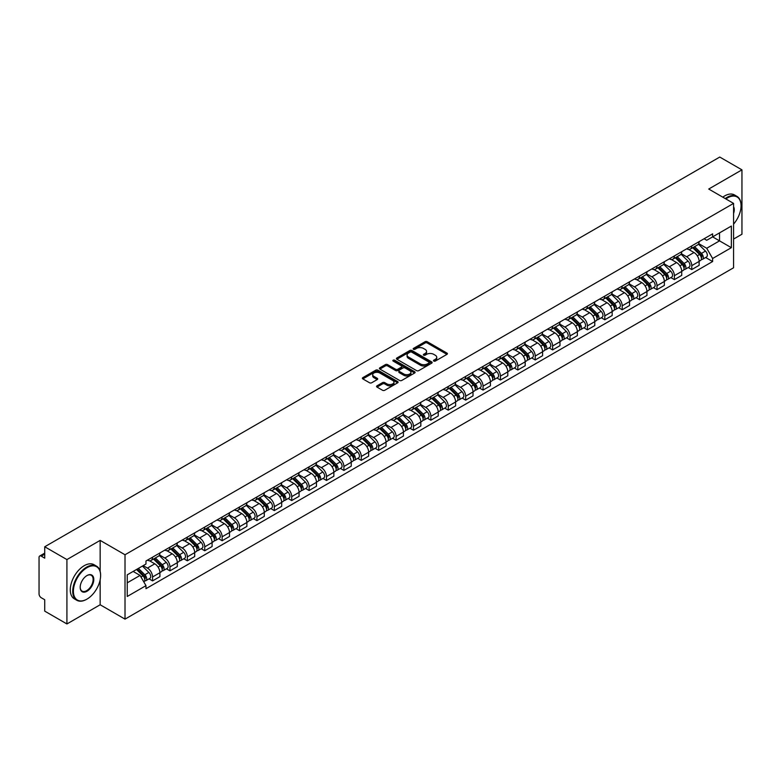 <?xml version="1.0" encoding="UTF-8"?>
<svg xmlns="http://www.w3.org/2000/svg" width="781" height="781" viewBox="0 0 781 781"><rect width="100%" height="100%" fill="white"/><g stroke="black" fill="none" stroke-linecap="round" stroke-linejoin="round"><path stroke-width="1.17" d="M433.797 361.066A1.084 0.625 0 0 0 435.329 361.066L446.957 354.349A1.552 0.898 0 0 0 447.406 353.725A1.552 0.898 0 0 0 446.957 353.09L427.256 341.717A1.552 0.898 0 0 0 425.069 341.717L413.432 348.433A1.084 0.625 0 0 0 414.965 349.312L416.478 348.443A4.95 2.86 0 0 1 423.478 348.443L425.118 349.39A4.95 2.86 0 0 1 426.572 351.411A4.95 2.86 0 0 1 425.118 353.442L423.614 354.31A1.084 0.625 0 0 0 425.147 355.189L426.651 354.32A4.95 2.86 0 0 1 433.66 354.32L435.3 355.267A4.95 2.86 0 0 1 436.745 357.288A4.95 2.86 0 0 1 435.3 359.309L433.797 360.178A1.084 0.625 0 0 0 433.797 361.066L433.797 360.178M377.018 385.824A1.552 0.898 0 0 0 376.569 386.449A1.552 0.898 0 0 0 377.018 387.083L382.544 390.275A1.552 0.898 0 0 0 384.73 390.275L397.646 382.817A1.552 0.898 0 0 0 398.105 382.192A1.552 0.898 0 0 0 397.646 381.558L377.945 370.184A1.552 0.898 0 0 0 375.759 370.184L362.843 377.643A1.552 0.898 0 0 0 362.394 378.268A1.552 0.898 0 0 0 362.843 378.902L369.52 382.758A1.552 0.898 0 0 0 371.707 382.758L377.243 379.566A1.552 0.898 0 0 0 377.692 378.931A1.552 0.898 0 0 0 377.243 378.297L373.923 376.393A4.139 2.392 0 0 1 372.713 374.704A4.139 2.392 0 0 1 375.27 372.488A4.139 2.392 0 0 1 379.781 373.006L392.755 380.493A4.139 2.392 0 0 1 393.966 382.192A4.139 2.392 0 0 1 391.408 384.398A4.139 2.392 0 0 1 386.898 383.881L384.73 382.631A1.552 0.898 0 0 0 382.544 382.631L377.018 385.824L377.018 387.083L382.544 383.92L382.544 382.631M125.019 554.754L100.153 540.393L66.922 559.577L44.732 546.768L719.76 157.049L741.95 169.858L708.718 189.041L733.584 203.392L125.019 554.754L125.019 619.128L733.584 267.776L733.584 203.392M416.585 370.624A1.552 0.898 0 0 0 418.772 370.624L431.688 363.165A1.552 0.898 0 0 0 432.137 362.54A1.552 0.898 0 0 0 431.688 361.906L411.987 350.532A1.552 0.898 0 0 0 409.8 350.532L396.885 357.991A1.552 0.898 0 0 0 396.426 358.616A1.552 0.898 0 0 0 396.885 359.25L416.585 370.624M393.536 361.3A1.084 0.625 0 0 1 394.639 361.457L394.639 360.168L414.672 371.727A1.552 0.898 0 0 1 415.121 372.361A1.552 0.898 0 0 1 414.672 372.996L401.756 380.454A1.552 0.898 0 0 1 399.569 380.454L379.869 369.071L379.869 367.812A1.552 0.898 0 0 0 379.41 368.447A1.552 0.898 0 0 0 379.869 369.071M379.869 367.812L385.394 364.62A1.552 0.898 0 0 1 387.581 364.62L395.567 369.237A1.552 0.898 0 0 0 397.763 369.237L401.424 367.119A1.552 0.898 0 0 0 401.883 366.484A1.552 0.898 0 0 0 401.424 365.85L393.107 361.047A1.084 0.625 0 0 1 394.639 360.168M66.922 559.577L66.922 623.951L44.732 611.142L44.732 599.749L41.276 597.758A3.153 1.826 -120 0 1 39.05 593.892L39.05 557.458A3.153 1.826 -120 0 1 39.704 556.013L44.732 553.104M733.584 239.064L741.95 234.232L741.95 169.858M66.922 623.951L100.153 604.767L125.019 619.128M44.732 546.768L44.732 558.161L41.276 556.17A3.153 1.826 -120 0 0 39.704 556.013M691.771 245.878A7.254 4.188 60 0 1 690.277 249.139L697.628 244.892A7.254 4.188 -120 0 0 699.132 241.632M681.335 253.698L686.645 256.764A7.254 4.188 60 0 1 691.771 265.647L699.132 261.401A7.254 4.188 -120 0 0 694.006 252.517L688.735 249.471M699.132 261.401L699.132 265.325L691.771 269.572L688.246 267.532M690.277 249.139A7.254 4.188 60 0 1 686.704 248.807M691.771 265.647L691.771 269.572M674.384 255.924A7.254 4.188 60 0 1 672.88 259.185L680.241 254.928A7.254 4.188 -120 0 0 681.735 251.677M670.85 277.577L674.384 279.618L681.735 275.371L681.735 271.437A7.254 4.188 -120 0 0 676.61 262.553L671.348 259.517M672.88 259.185A7.254 4.188 60 0 1 669.307 258.853M663.938 263.734L669.249 266.809A7.254 4.188 60 0 1 674.384 275.693L674.384 279.618M656.987 265.97A7.254 4.188 60 0 1 655.484 269.22L662.844 264.974A7.254 4.188 -120 0 0 664.348 261.723M653.463 287.623L656.987 289.653L664.348 285.407L664.348 281.482A7.254 4.188 -120 0 0 659.213 272.598L653.951 269.562M655.484 269.22A7.254 4.188 60 0 1 651.91 268.898M646.541 273.78L651.862 276.845A7.254 4.188 60 0 1 656.987 285.729L656.987 289.653M639.59 276.005A7.254 4.188 60 0 1 638.087 279.266L645.448 275.019A7.254 4.188 -120 0 0 646.951 271.759M636.066 297.659L639.59 299.699L646.951 295.452L646.951 291.528A7.254 4.188 -120 0 0 641.826 282.644L636.554 279.598M638.087 279.266A7.254 4.188 60 0 1 634.523 278.934M629.144 283.825L634.465 286.891A7.254 4.188 60 0 1 639.59 295.774L639.59 299.699M622.193 286.051A7.254 4.188 60 0 1 620.7 289.312L628.051 285.055A7.254 4.188 -120 0 0 629.554 281.804M618.669 307.704L622.203 309.745L629.554 305.498L629.554 301.564A7.254 4.188 -120 0 0 624.429 292.68L619.157 289.644M620.7 289.312A7.254 4.188 60 0 1 617.127 288.98M611.757 293.861L617.068 296.936A7.254 4.188 60 0 1 622.203 305.82L622.203 309.745M604.806 296.097A7.254 4.188 60 0 1 603.303 299.348L610.664 295.101A7.254 4.188 -120 0 0 612.167 291.85M601.272 317.75L604.806 319.78L612.167 315.534L612.167 311.609A7.254 4.188 -120 0 0 607.032 302.725L601.77 299.689M603.303 299.348A7.254 4.188 60 0 1 599.73 299.025M594.361 303.907L599.671 306.972A7.254 4.188 60 0 1 604.806 315.856L604.806 319.78M587.41 306.142A7.254 4.188 60 0 1 585.906 309.393L593.267 305.146A7.254 4.188 -120 0 0 594.771 301.886M583.885 327.786L587.41 329.826L594.771 325.579L594.771 321.655A7.254 4.188 -120 0 0 589.635 312.771L584.373 309.725M585.906 309.393A7.254 4.188 60 0 1 582.333 309.071M576.964 313.952L582.284 317.018A7.254 4.188 60 0 1 587.41 325.902L587.41 329.826M570.013 316.178A7.254 4.188 60 0 1 568.509 319.439L575.87 315.192A7.254 4.188 -120 0 0 577.374 311.931M566.489 337.831L570.013 339.872L577.374 335.625L577.374 331.691A7.254 4.188 -120 0 0 572.248 322.807L566.977 319.771M568.509 319.439A7.254 4.188 60 0 1 564.946 319.107M559.577 323.988L564.888 327.063A7.254 4.188 60 0 1 570.013 335.947L570.013 339.872M552.626 326.224A7.254 4.188 60 0 1 551.122 329.475L558.483 325.228A7.254 4.188 -120 0 0 559.977 321.977M549.092 347.877L552.626 349.908L559.977 345.661L559.977 341.736A7.254 4.188 -120 0 0 554.852 332.852L549.58 329.816M551.122 329.475A7.254 4.188 60 0 1 547.549 329.152M542.18 334.034L547.491 337.099A7.254 4.188 60 0 1 552.626 345.983L552.626 349.908M535.229 336.269A7.254 4.188 60 0 1 533.726 339.52L541.087 335.274A7.254 4.188 -120 0 0 542.59 332.013M531.695 357.913L535.229 359.953L542.59 355.706L542.59 351.782A7.254 4.188 -120 0 0 537.455 342.898L532.193 339.852M533.726 339.52A7.254 4.188 60 0 1 530.153 339.198M524.783 344.079L530.094 347.145A7.254 4.188 60 0 1 535.229 356.029L535.229 359.953M517.832 346.305A7.254 4.188 60 0 1 516.329 349.566L523.69 345.319A7.254 4.188 -120 0 0 525.193 342.058M514.308 367.958L517.832 369.999L525.193 365.752L525.193 361.818A7.254 4.188 -120 0 0 520.068 352.934L514.796 349.898M516.329 349.566A7.254 4.188 60 0 1 512.756 349.234M507.386 354.115L512.707 357.19A7.254 4.188 60 0 1 517.832 366.074L517.832 369.999M500.436 356.351A7.254 4.188 60 0 1 498.942 359.602L506.293 355.355A7.254 4.188 -120 0 0 507.796 352.104M496.911 378.004L500.436 380.035L507.796 375.788L507.796 371.863A7.254 4.188 -120 0 0 502.671 362.98L497.399 359.943M498.942 359.602A7.254 4.188 60 0 1 495.369 359.28M489.999 364.161L495.31 367.226A7.254 4.188 60 0 1 500.436 376.11L500.436 380.035M483.048 366.396A7.254 4.188 60 0 1 481.545 369.647L488.906 365.401A7.254 4.188 -120 0 0 490.4 362.14M479.514 388.04L483.048 390.08L490.409 385.834L490.409 381.909A7.254 4.188 -120 0 0 485.274 373.025L480.012 369.979M481.545 369.647A7.254 4.188 60 0 1 477.972 369.325M472.603 374.206L477.913 377.272A7.254 4.188 60 0 1 483.048 386.156L483.048 390.08M465.652 376.432A7.254 4.188 60 0 1 464.148 379.693L471.509 375.446A7.254 4.188 -120 0 0 473.013 372.186M462.127 398.085L465.652 400.126L473.013 395.879L473.013 391.945A7.254 4.188 -120 0 0 467.878 383.061L462.616 380.025M464.148 379.693A7.254 4.188 60 0 1 460.575 379.361M455.206 384.242L460.526 387.317A7.254 4.188 60 0 1 465.652 396.201L465.652 400.126M448.255 386.478A7.254 4.188 60 0 1 446.752 389.729L454.112 385.482A7.254 4.188 -120 0 0 455.616 382.231M444.731 408.131L448.255 410.162L455.616 405.915L455.616 401.99A7.254 4.188 -120 0 0 450.491 393.107L445.219 390.07M446.752 389.729A7.254 4.188 60 0 1 443.188 389.407M437.809 394.288L443.13 397.353A7.254 4.188 60 0 1 448.255 406.237L448.255 410.162M430.858 396.523A7.254 4.188 60 0 1 429.365 399.774L436.716 395.528A7.254 4.188 -120 0 0 438.219 392.267M427.334 418.177L430.868 420.207L438.219 415.961L438.219 412.036A7.254 4.188 -120 0 0 433.094 403.152L427.822 400.106M429.365 399.774A7.254 4.188 60 0 1 425.791 399.452M420.422 404.333L425.733 407.399A7.254 4.188 60 0 1 430.868 416.283L430.868 420.207M413.471 406.559A7.254 4.188 60 0 1 411.968 409.82L419.329 405.573A7.254 4.188 -120 0 0 420.832 402.313M409.937 428.213L413.471 430.253L420.832 426.006L420.832 422.072A7.254 4.188 -120 0 0 415.697 413.188L410.435 410.152M411.968 409.82A7.254 4.188 60 0 1 408.395 409.488M403.025 414.369L408.336 417.445A7.254 4.188 60 0 1 413.471 426.328L413.471 430.253M396.074 416.605A7.254 4.188 60 0 1 394.571 419.856L401.932 415.609A7.254 4.188 -120 0 0 403.435 412.358M392.55 438.258L396.074 440.299L403.435 436.042L403.435 432.118A7.254 4.188 -120 0 0 398.3 423.234L393.038 420.198M394.571 419.856A7.254 4.188 60 0 1 390.998 419.534M385.629 424.415L390.949 427.48A7.254 4.188 60 0 1 396.074 436.364L396.074 440.299M378.678 426.651A7.254 4.188 60 0 1 377.174 429.901L384.535 425.655A7.254 4.188 -120 0 0 386.039 422.394M375.153 448.304L378.678 450.334L386.039 446.088L386.039 442.163A7.254 4.188 -120 0 0 380.913 433.279L375.641 430.233M377.174 429.901A7.254 4.188 60 0 1 373.611 429.579M368.241 434.461L373.552 437.526A7.254 4.188 60 0 1 378.678 446.41L378.678 450.334M361.291 436.686A7.254 4.188 60 0 1 359.787 439.947L367.148 435.7A7.254 4.188 -120 0 0 368.642 432.44M357.757 458.34L361.291 460.38L368.642 456.133L368.642 452.199A7.254 4.188 -120 0 0 363.516 443.315L358.245 440.279M359.787 439.947A7.254 4.188 60 0 1 356.214 439.615M350.845 444.496L356.156 447.572A7.254 4.188 60 0 1 361.291 456.455L361.291 460.38M343.894 446.732A7.254 4.188 60 0 1 342.39 449.983L349.751 445.736A7.254 4.188 -120 0 0 351.255 442.485M340.36 468.385L343.894 470.426L351.255 466.169L351.255 462.245A7.254 4.188 -120 0 0 346.12 453.361L340.858 450.325M342.39 449.983A7.254 4.188 60 0 1 338.817 449.661M333.448 454.542L338.769 457.607A7.254 4.188 60 0 1 343.894 466.491L343.894 470.426M326.497 456.778A7.254 4.188 60 0 1 324.994 460.029L332.355 455.782A7.254 4.188 -120 0 0 333.858 452.521M322.973 478.431L326.497 480.461L333.858 476.215L333.858 472.29A7.254 4.188 -120 0 0 328.733 463.406L323.461 460.36M324.994 460.029A7.254 4.188 60 0 1 321.43 459.706M316.051 464.588L321.372 467.653A7.254 4.188 60 0 1 326.497 476.537L326.497 480.461M309.1 466.813A7.254 4.188 60 0 1 307.607 470.074L314.958 465.827A7.254 4.188 -120 0 0 316.461 462.567M305.576 488.467L309.1 490.507L316.461 486.26L316.461 482.326A7.254 4.188 -120 0 0 311.336 473.442L306.064 470.406M307.607 470.074A7.254 4.188 60 0 1 304.034 469.742M298.664 474.623L303.975 477.699A7.254 4.188 60 0 1 309.1 486.583L309.1 490.507M291.713 476.859A7.254 4.188 60 0 1 290.21 480.11L297.571 475.863A7.254 4.188 -120 0 0 299.064 472.612M288.179 498.512L291.713 500.553L299.074 496.296L299.074 492.372A7.254 4.188 -120 0 0 293.939 483.488L288.677 480.452M290.21 480.11A7.254 4.188 60 0 1 286.637 479.788M281.267 484.669L286.578 487.735A7.254 4.188 60 0 1 291.713 496.618L291.713 500.553M274.316 486.905A7.254 4.188 60 0 1 272.813 490.156L280.174 485.909A7.254 4.188 -120 0 0 281.677 482.648M270.792 508.558L274.316 510.589L281.677 506.342L281.677 502.417A7.254 4.188 -120 0 0 276.542 493.533L271.28 490.488M272.813 490.156A7.254 4.188 60 0 1 269.24 489.833M263.871 494.715L269.191 497.78A7.254 4.188 60 0 1 274.316 506.664L274.316 510.589M256.92 496.941A7.254 4.188 60 0 1 255.416 500.201L262.777 495.955A7.254 4.188 -120 0 0 264.281 492.694M253.395 518.594L256.92 520.634L264.281 516.387L264.281 512.453A7.254 4.188 -120 0 0 259.155 503.569L253.884 500.533M255.416 500.201A7.254 4.188 60 0 1 251.853 499.869M246.474 504.751L251.794 507.826A7.254 4.188 60 0 1 256.92 516.71L256.92 520.634M239.533 506.986A7.254 4.188 60 0 1 238.029 510.237L245.38 505.99A7.254 4.188 -120 0 0 246.884 502.739M235.999 528.639L239.533 530.68L246.884 526.423L246.884 522.499A7.254 4.188 -120 0 0 241.759 513.615L236.487 510.579M238.029 510.237A7.254 4.188 60 0 1 234.456 509.915M229.087 514.796L234.398 517.862A7.254 4.188 60 0 1 239.533 526.745L239.533 530.68M222.136 517.032A7.254 4.188 60 0 1 220.632 520.283L227.993 516.036A7.254 4.188 -120 0 0 229.497 512.775M218.602 538.685L222.136 540.716L229.497 536.469L229.497 532.544A7.254 4.188 -120 0 0 224.362 523.66L219.1 520.615M220.632 520.283A7.254 4.188 60 0 1 217.059 519.961M211.69 524.842L217.001 527.907A7.254 4.188 60 0 1 222.136 536.791L222.136 540.716M204.739 527.068A7.254 4.188 60 0 1 203.236 530.328L210.597 526.082A7.254 4.188 -120 0 0 212.1 522.821M201.215 548.721L204.739 550.761L212.1 546.515L212.1 542.58A7.254 4.188 -120 0 0 206.975 533.696L201.703 530.66M203.236 530.328A7.254 4.188 60 0 1 199.663 529.996M194.293 534.878L199.614 537.953A7.254 4.188 60 0 1 204.739 546.837L204.739 550.761M187.342 537.113A7.254 4.188 60 0 1 185.839 540.364L193.2 536.117A7.254 4.188 -120 0 0 194.703 532.867M183.818 558.766L187.342 560.807L194.703 556.55L194.703 552.626A7.254 4.188 -120 0 0 189.578 543.742L184.306 540.706M185.839 540.364A7.254 4.188 60 0 1 182.276 540.042M176.906 544.923L182.217 547.989A7.254 4.188 60 0 1 187.342 556.873L187.342 560.807M169.955 547.159A7.254 4.188 60 0 1 168.452 550.41L175.813 546.163A7.254 4.188 -120 0 0 177.307 542.902M166.421 568.812L169.955 570.843L177.307 566.596L177.307 562.671A7.254 4.188 -120 0 0 172.181 553.788L166.919 550.742M168.452 550.41A7.254 4.188 60 0 1 164.879 550.088M159.509 554.969L164.82 558.034A7.254 4.188 60 0 1 169.955 566.918L169.955 570.843M152.559 557.195A7.254 4.188 60 0 1 151.055 560.455L158.416 556.209A7.254 4.188 -120 0 0 159.92 552.948M149.025 578.848L152.559 580.888L159.92 576.642L159.92 572.707A7.254 4.188 -120 0 0 154.784 563.823L149.522 560.787M151.055 560.455A7.254 4.188 60 0 1 147.482 560.123M143.187 565.629L147.433 568.08A7.254 4.188 60 0 1 152.559 576.964L152.559 580.888M704.091 238.771L706.717 240.284L731.358 226.06L719.535 232.875L719.535 240.86L706.717 248.26L698.722 243.652M127.244 582.821L140.072 575.412L145.979 585.652L127.244 596.469L127.244 574.836L145.979 564.019L145.979 560.992L712.623 233.841L712.623 236.868L731.358 247.684L712.623 258.501L706.717 248.26M731.358 226.06L731.358 247.684M145.979 585.652L145.979 588.679L712.623 261.528L712.623 258.501M100.153 540.393L100.153 571.38M100.153 579.795L100.153 604.767M140.072 575.412L133.16 571.428M705.643 257.496L712.623 261.528M434.226 361.222L435.3 360.597A4.95 2.86 0 0 0 436.745 358.577L436.745 357.288M426.572 351.411L426.572 352.7A4.95 2.86 0 0 1 425.118 354.72L424.044 355.345M446.937 354.369L427.256 343.005A1.552 0.898 0 0 0 425.069 343.005L413.871 349.468M431.668 363.185L411.987 351.821A1.552 0.898 0 0 0 409.8 351.821L396.904 359.26L396.885 357.991M428.954 362.98A1.084 0.625 0 0 0 428.954 362.091L411.655 352.114A1.084 0.625 0 0 0 410.123 352.114L408.541 353.022A4.95 2.86 0 0 0 407.086 355.052A4.95 2.86 0 0 0 408.541 357.073L420.363 363.897A4.95 2.86 0 0 0 427.363 363.897L428.954 362.98L428.954 364.268A1.084 0.625 0 0 0 429.267 363.819L429.267 362.54M407.086 355.052L407.086 356.331A4.95 2.86 0 0 0 408.541 358.362L408.541 357.073M428.954 364.268L427.363 365.186A4.95 2.86 0 0 1 420.363 365.186L408.541 358.362M379.888 369.091L385.394 365.908L385.394 364.62M401.883 366.484L401.883 367.773A1.552 0.898 0 0 1 401.424 368.407L397.763 370.526A1.552 0.898 0 0 1 395.567 370.526L387.581 365.908A1.552 0.898 0 0 0 385.394 365.908M394.639 361.457L414.643 373.006M403.865 374.021A4.139 2.392 0 0 0 408.375 374.538A4.139 2.392 0 0 0 410.933 372.332A4.139 2.392 0 0 0 409.713 370.643L405.144 367.997A1.552 0.898 0 0 0 402.957 367.997L399.286 370.116A1.552 0.898 0 0 0 398.837 370.75A1.552 0.898 0 0 0 399.286 371.385L403.865 374.021L403.865 375.31A4.139 2.392 0 0 0 408.375 375.827A4.139 2.392 0 0 0 410.933 373.621L410.933 372.332M398.837 370.75L398.837 372.039A1.552 0.898 0 0 0 399.286 372.674L399.286 371.385M403.865 375.31L399.286 372.674M393.966 382.192L393.966 383.471A4.139 2.392 0 0 1 391.408 385.687A4.139 2.392 0 0 1 386.898 385.17L384.73 383.92A1.552 0.898 0 0 0 382.544 383.92M372.713 374.704L372.713 375.983A4.139 2.392 0 0 0 373.923 377.682L373.923 376.393M377.243 378.297L377.243 379.566L373.923 377.682M397.646 381.558L397.646 382.817L377.945 371.473A1.552 0.898 0 0 0 375.759 371.473L362.862 378.912M692.708 247.733L699.561 254.489A3.944 2.275 60 0 1 700.606 260.405L699.132 261.254M694.075 249.08L696.984 250.76M693.469 247.294L700.977 254.694A1.894 1.093 60 0 1 701.475 257.535A1.894 1.093 60 0 1 701.299 257.603M694.602 246.64L701.455 253.395A3.944 2.275 60 0 1 702.5 259.312A3.944 2.275 60 0 1 701.309 259.438M698.439 244.141L705.477 251.082A3.944 2.275 60 0 1 706.512 256.988L702.5 259.312M675.321 257.769L682.164 264.534A3.944 2.275 60 0 1 683.209 270.441L681.735 271.29M676.688 259.126L679.587 260.795M676.073 257.339L683.58 264.739A1.894 1.093 60 0 1 684.078 267.571A1.894 1.093 60 0 1 683.902 267.639M677.215 256.676L684.068 263.441A3.944 2.275 60 0 1 685.103 269.347A3.944 2.275 60 0 1 683.912 269.474M681.052 254.186L688.081 261.118A3.944 2.275 60 0 1 689.115 267.034L685.103 269.347M657.924 267.815L664.777 274.58A3.944 2.275 60 0 1 665.812 280.486L664.348 281.336M659.291 269.162L662.19 270.841M658.686 267.375L666.183 274.775A1.894 1.093 60 0 1 666.681 277.616A1.894 1.093 60 0 1 666.515 277.685M659.818 266.721L666.671 273.487A3.944 2.275 60 0 1 667.706 279.393A3.944 2.275 60 0 1 666.515 279.52M663.655 264.232L670.684 271.163A3.944 2.275 60 0 1 671.728 277.079L667.706 279.393M733.584 224.108A19.242 11.11 120 0 0 741.062 205.774A19.242 11.11 120 0 0 727.453 197.925A19.242 11.11 120 0 0 725.871 198.94M725.237 198.579A19.71 11.383 -60 0 1 727.121 197.349A19.71 11.383 -60 0 1 736.971 196.373A19.71 11.383 -60 0 1 741.062 205.393A19.71 11.383 -60 0 1 741.062 205.588M733.584 206.692A9.616 5.555 -60 0 1 733.584 213.486M722.786 197.163A19.71 11.383 -60 0 1 724.67 195.924A19.71 11.383 -60 0 1 734.521 194.947L736.971 196.373M86.662 599.3L86.994 599.105A19.242 11.11 120 0 0 100.603 575.548A19.242 11.11 120 0 0 86.994 567.689A19.242 11.11 120 0 0 73.394 591.256A19.242 11.11 120 0 0 86.994 599.105L86.662 599.3A19.71 11.383 -60 0 1 76.802 600.277A19.71 11.383 -60 0 1 73.785 584.481A19.71 11.383 -60 0 1 86.662 567.113A19.71 11.383 -60 0 1 96.512 566.137A19.71 11.383 -60 0 1 100.603 575.158A19.71 11.383 -60 0 1 100.593 575.353M86.994 575.548L86.994 575.548A9.616 5.555 -60 0 1 93.798 579.473A9.616 5.555 -60 0 1 86.994 591.256A9.616 5.555 -60 0 1 80.189 587.322A9.616 5.555 -60 0 1 86.994 575.548L86.994 575.548M80.199 587.127A9.147 5.282 120 0 0 82.083 591.129A9.147 5.282 120 0 0 86.662 590.67A9.147 5.282 120 0 0 92.636 582.616A9.147 5.282 120 0 0 91.231 575.285A9.147 5.282 120 0 0 86.828 575.646M76.802 600.277L74.351 598.861A19.71 11.383 -60 0 1 71.335 583.065A19.71 11.383 -60 0 1 84.211 565.698A19.71 11.383 -60 0 1 94.062 564.722L96.512 566.137M640.527 277.86L647.381 284.616A3.944 2.275 60 0 1 648.425 290.532L646.951 291.381M641.894 279.207L644.803 280.887M641.289 277.421L648.796 284.821A1.894 1.093 60 0 1 649.294 287.662A1.894 1.093 60 0 1 649.118 287.73M642.421 276.767L649.275 283.523A3.944 2.275 60 0 1 650.319 289.439A3.944 2.275 60 0 1 649.128 289.566M646.258 274.268L653.287 281.209A3.944 2.275 60 0 1 654.332 287.115L650.319 289.439M623.131 287.896L629.984 294.662A3.944 2.275 60 0 1 631.028 300.568L629.554 301.417M624.497 289.253L627.407 290.923M623.892 287.467L631.399 294.867A1.894 1.093 60 0 1 631.897 297.698A1.894 1.093 60 0 1 631.722 297.766M625.034 286.803L631.878 293.568A3.944 2.275 60 0 1 632.922 299.474A3.944 2.275 60 0 1 631.731 299.601M628.861 284.313L635.9 291.245A3.944 2.275 60 0 1 636.935 297.161L632.922 299.474M605.744 297.942L612.597 304.707A3.944 2.275 60 0 1 613.632 310.613L612.158 311.463M607.11 299.289L610.01 300.968M606.505 297.502L614.003 304.902A1.894 1.093 60 0 1 614.501 307.743A1.894 1.093 60 0 1 614.335 307.812M607.638 296.848L614.491 303.614A3.944 2.275 60 0 1 615.526 309.52A3.944 2.275 60 0 1 614.335 309.647M611.474 294.359L618.503 301.29A3.944 2.275 60 0 1 619.538 307.206L615.526 309.52M588.347 307.987L595.2 314.743A3.944 2.275 60 0 1 596.235 320.659L594.771 321.508M589.714 309.335L592.613 311.014M589.108 307.548L596.606 314.948A1.894 1.093 60 0 1 597.114 317.789A1.894 1.093 60 0 1 596.938 317.857M590.241 306.894L597.094 313.65A3.944 2.275 60 0 1 598.139 319.566A3.944 2.275 60 0 1 596.948 319.693M594.077 304.395L601.106 311.336A3.944 2.275 60 0 1 602.151 317.242L598.139 319.566M570.95 318.033L577.803 324.789A3.944 2.275 60 0 1 578.848 330.695L577.374 331.544M572.317 319.38L575.226 321.05M571.712 317.594L579.219 324.994A1.894 1.093 60 0 1 579.717 327.825A1.894 1.093 60 0 1 579.541 327.893M572.844 316.93L579.697 323.695A3.944 2.275 60 0 1 580.742 329.602A3.944 2.275 60 0 1 579.551 329.728M576.681 314.44L583.71 321.372A3.944 2.275 60 0 1 584.754 327.288L580.742 329.602M553.553 328.069L560.407 334.834A3.944 2.275 60 0 1 561.451 340.741L559.977 341.59M554.92 329.416L557.829 331.095M554.315 327.63L561.822 335.039A1.894 1.093 60 0 1 562.32 337.87A1.894 1.093 60 0 1 562.144 337.939M555.457 326.975L562.31 333.741A3.944 2.275 60 0 1 563.345 339.647A3.944 2.275 60 0 1 562.154 339.774M559.284 324.486L566.323 331.417A3.944 2.275 60 0 1 567.357 337.333L563.345 339.647M536.166 338.114L543.02 344.87A3.944 2.275 60 0 1 544.054 350.786L542.59 351.635M537.533 339.462L540.432 341.141M536.928 337.675L544.425 345.075A1.894 1.093 60 0 1 544.923 347.916A1.894 1.093 60 0 1 544.757 347.984M538.06 337.021L544.913 343.777A3.944 2.275 60 0 1 545.948 349.693A3.944 2.275 60 0 1 544.757 349.82M541.897 334.522L548.926 341.463A3.944 2.275 60 0 1 549.97 347.369L545.948 349.693M518.769 348.16L525.623 354.916A3.944 2.275 60 0 1 526.658 360.822L525.193 361.671M520.136 349.507L523.045 351.177M519.531 347.721L527.038 355.121A1.894 1.093 60 0 1 527.536 357.952A1.894 1.093 60 0 1 527.36 358.02M520.663 347.057L527.517 353.822A3.944 2.275 60 0 1 528.561 359.729A3.944 2.275 60 0 1 527.37 359.856M524.5 344.567L531.529 351.499A3.944 2.275 60 0 1 532.574 357.415L528.561 359.729M501.373 358.196L508.226 364.961A3.944 2.275 60 0 1 509.271 370.868L507.796 371.717M502.739 359.543L505.649 361.222M502.134 357.757L509.642 365.166A1.894 1.093 60 0 1 510.139 367.997A1.894 1.093 60 0 1 509.964 368.066M503.267 357.102L510.12 363.868A3.944 2.275 60 0 1 511.164 369.774A3.944 2.275 60 0 1 509.973 369.901M507.103 354.613L514.142 361.544A3.944 2.275 60 0 1 515.177 367.46L511.164 369.774M483.986 368.241L490.829 374.997A3.944 2.275 60 0 1 491.874 380.913L490.4 381.763M485.352 369.589L488.252 371.268M484.737 367.802L492.245 375.202A1.894 1.093 60 0 1 492.743 378.043A1.894 1.093 60 0 1 492.577 378.111M485.88 367.148L492.733 373.904A3.944 2.275 60 0 1 493.768 379.82A3.944 2.275 60 0 1 492.577 379.947M489.716 364.649L496.745 371.59A3.944 2.275 60 0 1 497.78 377.496L493.768 379.82M466.589 378.287L473.442 385.043A3.944 2.275 60 0 1 474.477 390.949L473.013 391.798M467.956 379.634L470.855 381.304M467.35 377.848L474.848 385.248A1.894 1.093 60 0 1 475.346 388.079A1.894 1.093 60 0 1 475.18 388.147M468.483 377.184L475.336 383.949A3.944 2.275 60 0 1 476.371 389.856A3.944 2.275 60 0 1 475.18 389.983M472.32 374.695L479.349 381.636A3.944 2.275 60 0 1 480.393 387.542L476.371 389.856M449.192 388.323L456.045 395.088A3.944 2.275 60 0 1 457.09 400.995L455.616 401.844M450.559 389.67L453.468 391.349M449.954 387.884L457.461 395.293A1.894 1.093 60 0 1 457.959 398.125A1.894 1.093 60 0 1 457.783 398.193M451.086 387.23L457.939 393.995A3.944 2.275 60 0 1 458.984 399.901A3.944 2.275 60 0 1 457.793 400.028M454.923 384.74L461.952 391.671A3.944 2.275 60 0 1 462.996 397.588L458.984 399.901M431.795 398.369L438.649 405.124A3.944 2.275 60 0 1 439.693 411.04L438.219 411.89M433.162 399.716L436.071 401.395M432.557 397.929L440.064 405.329A1.894 1.093 60 0 1 440.562 408.17A1.894 1.093 60 0 1 440.386 408.238M433.699 397.275L440.543 404.031A3.944 2.275 60 0 1 441.587 409.947A3.944 2.275 60 0 1 440.396 410.074M437.526 394.776L444.565 401.717A3.944 2.275 60 0 1 445.6 407.623L441.587 409.947M414.408 408.414L421.262 415.17A3.944 2.275 60 0 1 422.296 421.076L420.822 421.925M415.775 409.761L418.675 411.431M415.17 407.975L422.667 415.375A1.894 1.093 60 0 1 423.165 418.206A1.894 1.093 60 0 1 422.999 418.274M416.302 407.311L423.156 414.076A3.944 2.275 60 0 1 424.19 419.983A3.944 2.275 60 0 1 422.999 420.11M420.139 404.822L427.168 411.763A3.944 2.275 60 0 1 428.203 417.669L424.19 419.983M397.012 418.45L403.865 425.215A3.944 2.275 60 0 1 404.9 431.122L403.435 431.971M398.378 419.797L401.278 421.476M397.773 418.011L405.271 425.42A1.894 1.093 60 0 1 405.778 428.252A1.894 1.093 60 0 1 405.603 428.32M398.906 417.357L405.759 424.122A3.944 2.275 60 0 1 406.803 430.028A3.944 2.275 60 0 1 405.612 430.155M402.742 414.867L409.771 421.799A3.944 2.275 60 0 1 410.816 427.715L406.803 430.028M379.615 428.496L386.468 435.251A3.944 2.275 60 0 1 387.513 441.167L386.039 442.017M380.982 429.843L383.891 431.522M380.376 428.056L387.884 435.456A1.894 1.093 60 0 1 388.382 438.297A1.894 1.093 60 0 1 388.206 438.366M381.509 427.402L388.362 434.158A3.944 2.275 60 0 1 389.407 440.074A3.944 2.275 60 0 1 388.216 440.201M385.345 424.903L392.374 431.844A3.944 2.275 60 0 1 393.419 437.75L389.407 440.074M362.228 438.541L369.071 445.297A3.944 2.275 60 0 1 370.116 451.203L368.642 452.053M363.585 439.888L366.494 441.558M362.98 438.102L370.487 445.502A1.894 1.093 60 0 1 370.985 448.333A1.894 1.093 60 0 1 370.809 448.401M364.122 437.438L370.975 444.204A3.944 2.275 60 0 1 372.01 450.11A3.944 2.275 60 0 1 370.819 450.237M367.949 434.949L374.987 441.89A3.944 2.275 60 0 1 376.022 447.796L372.01 450.11M344.831 448.577L351.684 455.343A3.944 2.275 60 0 1 352.719 461.249L351.255 462.098M346.198 449.924L349.097 451.603M345.592 448.138L353.09 455.548A1.894 1.093 60 0 1 353.588 458.379A1.894 1.093 60 0 1 353.422 458.447M346.725 447.484L353.578 454.249A3.944 2.275 60 0 1 354.613 460.155A3.944 2.275 60 0 1 353.422 460.282M350.562 444.994L357.591 451.926A3.944 2.275 60 0 1 358.635 457.842L354.613 460.155M327.434 458.623L334.288 465.378A3.944 2.275 60 0 1 335.322 471.294L333.858 472.144M328.801 459.97L331.71 461.649M328.196 458.183L335.703 465.583A1.894 1.093 60 0 1 336.201 468.424A1.894 1.093 60 0 1 336.025 468.493M329.328 457.529L336.181 464.285A3.944 2.275 60 0 1 337.226 470.201A3.944 2.275 60 0 1 336.035 470.328M333.165 455.03L340.194 461.971A3.944 2.275 60 0 1 341.238 467.878L337.226 470.201M310.037 468.668L316.891 475.424A3.944 2.275 60 0 1 317.935 481.33L316.461 482.18M311.404 470.016L314.313 471.685M310.799 468.229L318.306 475.629A1.894 1.093 60 0 1 318.804 478.46A1.894 1.093 60 0 1 318.628 478.528M311.931 467.565L318.785 474.331A3.944 2.275 60 0 1 319.829 480.237A3.944 2.275 60 0 1 318.638 480.364M315.768 465.076L322.807 472.017A3.944 2.275 60 0 1 323.842 477.923L319.829 480.237M292.65 478.704L299.494 485.47A3.944 2.275 60 0 1 300.539 491.376L299.064 492.225M294.017 480.051L296.917 481.731M293.402 478.265L300.91 485.675A1.894 1.093 60 0 1 301.407 488.506A1.894 1.093 60 0 1 301.241 488.574M294.544 477.611L301.398 484.376A3.944 2.275 60 0 1 302.432 490.283A3.944 2.275 60 0 1 301.241 490.409M298.381 475.121L305.41 482.053A3.944 2.275 60 0 1 306.445 487.969L302.432 490.283M275.254 488.75L282.107 495.505A3.944 2.275 60 0 1 283.142 501.422L281.677 502.271M276.62 490.097L279.52 491.776M276.015 488.31L283.513 495.71A1.894 1.093 60 0 1 284.011 498.551A1.894 1.093 60 0 1 283.845 498.62M277.148 487.656L284.001 494.412A3.944 2.275 60 0 1 285.036 500.328A3.944 2.275 60 0 1 283.854 500.455M280.984 485.157L288.013 492.098A3.944 2.275 60 0 1 289.058 498.005L285.036 500.328M257.857 498.795L264.71 505.551A3.944 2.275 60 0 1 265.755 511.457L264.281 512.307M259.224 500.143L262.133 501.812M258.618 498.356L266.126 505.756A1.894 1.093 60 0 1 266.624 508.587A1.894 1.093 60 0 1 266.448 508.665M259.751 497.692L266.604 504.458A3.944 2.275 60 0 1 267.649 510.364A3.944 2.275 60 0 1 266.458 510.491M263.587 495.203L270.616 502.144A3.944 2.275 60 0 1 271.661 508.05L267.649 510.364M240.46 508.831L247.313 515.597A3.944 2.275 60 0 1 248.358 521.503L246.884 522.352M241.827 510.178L244.736 511.858M241.222 508.392L248.729 515.802A1.894 1.093 60 0 1 249.227 518.633A1.894 1.093 60 0 1 249.051 518.701M242.364 507.738L249.207 514.503A3.944 2.275 60 0 1 250.252 520.41A3.944 2.275 60 0 1 249.061 520.537M246.191 505.248L253.229 512.18A3.944 2.275 60 0 1 254.264 518.096L250.252 520.41M223.073 518.877L229.926 525.633A3.944 2.275 60 0 1 230.961 531.549L229.487 532.398M224.44 520.224L227.339 521.903M223.835 518.438L231.332 525.838A1.894 1.093 60 0 1 231.83 528.678A1.894 1.093 60 0 1 231.664 528.747M224.967 517.783L231.82 524.539A3.944 2.275 60 0 1 232.855 530.455A3.944 2.275 60 0 1 231.664 530.582M228.804 515.284L235.833 522.225A3.944 2.275 60 0 1 236.868 528.132L232.855 530.455M205.676 528.922L212.53 535.678A3.944 2.275 60 0 1 213.564 541.584L212.1 542.434M207.043 530.27L209.943 531.939M206.438 528.483L213.935 535.883A1.894 1.093 60 0 1 214.443 538.724A1.894 1.093 60 0 1 214.267 538.792M207.57 527.819L214.424 534.585A3.944 2.275 60 0 1 215.468 540.491A3.944 2.275 60 0 1 214.277 540.618M211.407 525.33L218.436 532.271A3.944 2.275 60 0 1 219.481 538.177L215.468 540.491M188.28 538.958L195.133 545.724A3.944 2.275 60 0 1 196.177 551.63L194.703 552.479M189.646 540.306L192.556 541.985M189.041 538.519L196.548 545.929A1.894 1.093 60 0 1 197.046 548.76A1.894 1.093 60 0 1 196.871 548.828M190.173 537.865L197.027 544.63A3.944 2.275 60 0 1 198.071 550.537A3.944 2.275 60 0 1 196.88 550.664M194.01 535.375L201.039 542.307A3.944 2.275 60 0 1 202.084 548.223L198.071 550.537M170.893 549.004L177.736 555.76A3.944 2.275 60 0 1 178.781 561.676L177.307 562.525M172.259 550.351L175.159 552.03M171.644 548.565L179.152 555.965A1.894 1.093 60 0 1 179.65 558.805A1.894 1.093 60 0 1 179.474 558.874M172.786 547.911L179.64 554.666A3.944 2.275 60 0 1 180.675 560.582A3.944 2.275 60 0 1 179.484 560.709M176.613 545.411L183.652 552.352A3.944 2.275 60 0 1 184.687 558.259L180.675 560.582M153.496 559.05L160.349 565.805A3.944 2.275 60 0 1 161.384 571.712L159.92 572.561M154.863 560.397L157.762 562.066M154.257 558.61L161.755 566.01A1.894 1.093 60 0 1 162.253 568.851A1.894 1.093 60 0 1 162.087 568.919M155.39 557.946L162.243 564.712A3.944 2.275 60 0 1 163.278 570.618A3.944 2.275 60 0 1 162.087 570.745M159.226 555.457L166.255 562.398A3.944 2.275 60 0 1 167.3 568.304L163.278 570.618M136.509 569.486L142.952 575.851A3.944 2.275 60 0 1 143.987 581.757L143.802 581.874M137.466 570.433L140.375 572.112M137.271 569.046L144.368 576.056A1.894 1.093 60 0 1 144.866 578.887A1.894 1.093 60 0 1 144.69 578.955M138.403 568.392L144.846 574.757A3.944 2.275 60 0 1 145.891 580.664A3.944 2.275 60 0 1 144.7 580.791M142.415 566.079L148.859 572.434A3.944 2.275 60 0 1 149.903 578.35L145.891 580.664M169.955 566.918L177.307 562.671M187.342 556.873L194.703 552.626M204.739 546.837L212.1 542.58M222.136 536.791L229.497 532.544M239.533 526.745L246.884 522.499M256.92 516.71L264.281 512.453M274.316 506.664L281.677 502.417M291.713 496.618L299.074 492.372M309.1 486.583L316.461 482.326M326.497 476.537L333.858 472.29M343.894 466.491L351.255 462.245M361.291 456.455L368.642 452.199M378.678 446.41L386.039 442.163M396.074 436.364L403.435 432.118M413.471 426.328L420.832 422.072M430.868 416.283L438.219 412.036M448.255 406.237L455.616 401.99M465.652 396.201L473.013 391.945M483.048 386.156L490.409 381.909M500.436 376.11L507.796 371.863M517.832 366.074L525.193 361.818M535.229 356.029L542.59 351.782M552.626 345.983L559.977 341.736M570.013 335.947L577.374 331.691M587.41 325.902L594.771 321.655M604.806 315.856L612.167 311.609M622.203 305.82L629.554 301.564M639.59 295.774L646.951 291.528M656.987 285.729L664.348 281.482M674.384 275.693L681.735 271.437M152.559 576.964L159.92 572.707M147.433 568.08L154.784 563.823M164.82 558.034L172.181 553.788M182.217 547.989L189.578 543.742M199.614 537.953L206.975 533.696M217.001 527.907L224.362 523.66M234.398 517.862L241.759 513.615M251.794 507.826L259.155 503.569M269.191 497.78L276.542 493.533M286.578 487.735L293.939 483.488M303.975 477.699L311.336 473.442M321.372 467.653L328.733 463.406M338.769 457.607L346.12 453.361M356.156 447.572L363.516 443.315M373.552 437.526L380.913 433.279M390.949 427.48L398.3 423.234M408.336 417.445L415.697 413.188M425.733 407.399L433.094 403.152M443.13 397.353L450.491 393.107M460.526 387.317L467.878 383.061M477.913 377.272L485.274 373.025M495.31 367.226L502.671 362.98M512.707 357.19L520.068 352.934M530.094 347.145L537.455 342.898M547.491 337.099L554.852 332.852M564.888 327.063L572.248 322.807M582.284 317.018L589.635 312.771M599.671 306.972L607.032 302.725M617.068 296.936L624.429 292.68M634.465 286.891L641.826 282.644M651.862 276.845L659.213 272.598M669.249 266.809L676.61 262.553M686.645 256.764L694.006 252.517M44.732 554.168L41.276 556.17M435.3 360.597L435.3 359.309M423.614 355.189L423.614 354.31M425.118 354.72L425.118 353.442M413.432 349.312L413.432 348.433M425.069 343.005L425.069 341.717M427.256 343.005L427.256 341.717M446.957 354.349L446.957 353.09M409.8 351.821L409.8 350.532M411.987 351.821L411.987 350.532M431.688 363.165L431.688 361.906M420.363 365.186L420.363 363.897M427.363 365.186L427.363 363.897M387.581 365.908L387.581 364.62M395.567 370.526L395.567 369.237M397.763 370.526L397.763 369.237M401.424 368.407L401.424 367.119M414.672 372.996L414.672 371.727M384.73 383.92L384.73 382.631M386.898 385.17L386.898 383.881M362.843 378.902L362.843 377.643M375.759 371.473L375.759 370.184M377.945 371.473L377.945 370.184M699.561 254.489L697.296 255.797M701.865 256.666L701.153 257.076M705.477 251.082L701.455 253.395M682.164 264.534L679.909 265.843M684.468 266.712L683.765 267.122M688.081 261.118L684.068 263.441M664.777 274.58L662.513 275.888M667.081 276.747L666.369 277.157M670.684 271.163L666.671 273.487M647.381 284.616L645.116 285.924M649.685 286.793L648.972 287.203M653.287 281.209L649.275 283.523M629.984 294.662L627.719 295.97M632.288 296.839L631.575 297.249M635.9 291.245L631.878 293.568M612.597 304.707L610.332 306.015M614.891 306.874L614.188 307.284M618.503 301.29L614.491 303.614M595.2 314.743L592.935 316.051M597.504 316.92L596.791 317.33M601.106 311.336L597.094 313.65M577.803 324.789L575.538 326.097M580.107 326.966L579.395 327.376M583.71 321.372L579.697 323.695M560.407 334.834L558.142 336.142M562.71 337.001L561.998 337.412M566.323 331.417L562.31 333.741M543.02 344.87L540.755 346.178M545.323 347.047L544.611 347.457M548.926 341.463L544.913 343.777M525.623 354.916L523.358 356.224M527.927 357.093L527.214 357.503M531.529 351.499L527.517 353.822M508.226 364.961L505.961 366.269M510.53 367.129L509.817 367.539M514.142 361.544L510.12 363.868M490.829 374.997L488.574 376.305M493.133 377.174L492.43 377.584M496.745 371.59L492.733 373.904M473.442 385.043L471.177 386.351M475.746 387.22L475.033 387.63M479.349 381.636L475.336 383.949M456.045 395.088L453.781 396.397M458.349 397.256L457.637 397.666M461.952 391.671L457.939 393.995M438.649 405.124L436.384 406.432M440.953 407.301L440.24 407.711M444.565 401.717L440.543 404.031M421.262 415.17L418.997 416.478M423.556 417.347L422.853 417.757M427.168 411.763L423.156 414.076M403.865 425.215L401.6 426.524M406.169 427.383L405.456 427.793M409.771 421.799L405.759 424.122M386.468 435.251L384.203 436.559M388.772 437.428L388.059 437.838M392.374 431.844L388.362 434.158M369.071 445.297L366.806 446.605M371.375 447.474L370.663 447.884M374.987 441.89L370.975 444.204M351.684 455.343L349.419 456.651M353.988 457.51L353.276 457.92M357.591 451.926L353.578 454.249M334.288 465.378L332.023 466.687M336.591 467.555L335.879 467.965M340.194 461.971L336.181 464.285M316.891 475.424L314.626 476.732M319.195 477.601L318.482 478.011M322.807 472.017L318.785 474.331M299.494 485.47L297.239 486.778M301.798 487.637L301.095 488.047M305.41 482.053L301.398 484.376M282.107 495.505L279.842 496.814M284.411 497.682L283.698 498.093M288.013 492.098L284.001 494.412M264.71 505.551L262.445 506.859M267.014 507.728L266.301 508.138M270.616 502.144L266.604 504.458M247.313 515.597L245.049 516.905M249.617 517.764L248.905 518.174M253.229 512.18L249.207 514.503M229.926 525.633L227.661 526.941M232.221 527.81L231.518 528.22M235.833 522.225L231.82 524.539M212.53 535.678L210.265 536.986M214.834 537.855L214.121 538.265M218.436 532.271L214.424 534.585M195.133 545.724L192.868 547.032M197.437 547.891L196.724 548.301M201.039 542.307L197.027 544.63M177.736 555.76L175.471 557.068M180.04 557.937L179.327 558.347M183.652 552.352L179.64 554.666M160.349 565.805L158.084 567.113M162.653 567.982L161.94 568.392M166.255 562.398L162.243 564.712M142.952 575.851L140.98 576.983M145.256 578.018L144.544 578.428M148.859 572.434L144.846 574.757"/></g></svg>
